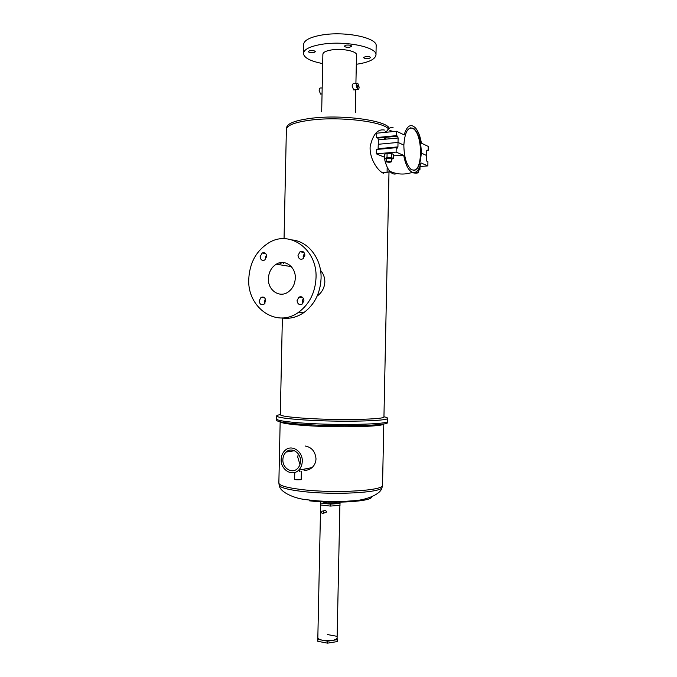 <?xml version="1.0" encoding="UTF-8"?>
<svg xmlns="http://www.w3.org/2000/svg" width="677" height="677" viewBox="0 0 677 677"><rect width="100%" height="100%" fill="white"/><g stroke="black" fill="none" stroke-linecap="round" stroke-linejoin="round"><path stroke-width="1.02" d="M299.945 464.557L297.753 457.093L298.252 453.844M282.876 459.632C283.003 456.501 284.078 453.971 286.117 452.05C291.482 446.718 301.003 452.668 300.512 461.172C300.402 464.21 299.369 466.69 297.431 468.602C292.032 474.205 282.36 468.154 282.876 459.632M294.766 472.453L294.613 479.358C295.807 479.866 297.846 479.976 300.732 479.688L301.197 479.468L301.375 471.192L300.91 471.277M302.272 461.325C302.137 464.955 300.91 467.917 298.608 470.202C292.134 476.938 280.54 469.686 281.158 459.48C281.31 455.723 282.605 452.693 285.059 450.391C291.474 444.036 302.856 451.153 302.272 461.325M305.124 445.999C311.657 447.184 315.287 451.474 316.007 458.862C315.846 462.416 314.517 465.336 312.029 467.604C309.787 469.525 307.316 470.388 304.608 470.193L302.018 469.542M280.312 414.612C277.908 415.018 276.69 415.458 276.656 415.949L276.588 419.021C277.045 420.535 286.075 421.906 303.668 423.133C339.059 425.579 389.656 424.335 387.472 421.339L387.447 422.533C389.63 425.596 339.033 426.874 303.643 424.403C286.041 423.159 277.02 421.771 276.563 420.231L276.588 419.021C277.045 420.535 286.075 421.906 303.668 423.133C339.059 425.579 389.656 424.335 387.472 421.339L387.472 421.322M280.236 421.813C281.556 423.21 290.001 424.462 305.555 425.554C337.561 427.813 383.639 426.747 383.715 423.971M323.691 501.276L323.674 502.199L327.05 503.197C332.517 503.586 335.826 503.349 336.951 502.478L336.977 501.547M325.248 512.675L326.492 511.592L325.425 510.263M321.516 512.15C321.77 513.378 322.362 513.733 323.31 513.217L323.64 512.396C323.386 511.16 322.785 510.805 321.846 511.321L321.516 512.15M320.636 504.077L317.835 637.658C317.936 638.758 319.552 639.63 322.701 640.273C330.647 641.204 335.445 640.467 337.112 638.056L339.888 505.347M410.719 127.784L413.444 128.791C422.693 134.808 422.913 169.944 413.732 170.46M337.112 638.013L337.222 639.655L327.592 641.195L317.835 639.35L317.868 636.016M327.363 634.535L337.002 636.321M337.222 639.655L337.188 641.593L327.55 643.15L317.792 641.297L317.835 636.025M317.835 639.35L317.792 641.297M327.592 641.195L327.55 643.15M338.915 501.522L339.812 501.623L340.032 505.338L330.418 506.074L320.661 504.991L320.661 501.276L321.947 501.183M330.418 506.074L330.461 504.128L320.695 503.045L320.661 501.276M340.074 503.4L330.461 504.128M320.661 504.991L320.695 503.045M365.487 56.606L363.549 57.528C364.108 58.425 365.834 58.772 368.745 58.544L370.7 57.621C370.141 56.716 368.406 56.377 365.487 56.606M322.684 63.579C310.421 61.218 303.998 57.841 303.431 53.441L303.618 44.411C304.083 40.222 310.176 37.083 321.905 35.018C345.016 30.956 377.631 37.819 376.158 45.934L376.158 45.977M309.973 50.606L308.179 51.503C308.797 52.476 310.625 52.848 313.637 52.62L315.44 51.723C314.822 50.75 313.002 50.377 309.973 50.606M346.269 45.122L344.314 46.095C344.915 47.085 346.734 47.458 349.772 47.212L351.735 46.231C351.135 45.249 349.315 44.877 346.269 45.122M303.431 53.441C303.888 49.37 309.981 46.332 321.702 44.327C344.821 40.408 377.444 47.085 375.972 54.955C375.253 59.305 368.779 62.411 356.542 64.256L356.305 64.29M321.719 109.691L322.887 54.177C323.132 52.256 326.001 50.843 331.502 49.937C342.139 48.177 357.109 51.198 356.508 54.879L355.907 83.542M356.864 83.423L353.969 83.796C352.971 83.44 352.362 84.227 352.125 86.14L353.707 89.948L354.57 89.838M356.229 85.615L357.549 89.466C358.463 89.829 358.988 89.059 359.123 87.155L357.803 83.296C356.889 82.941 356.364 83.711 356.229 85.615M383.588 173.354L382.056 172.567C376.607 169.106 369.21 157.521 370.184 146.308C373.061 134.156 377.825 128.74 384.485 130.06M282.368 317.936L280.312 414.679C280.752 416.008 289.214 417.227 305.708 418.318C338.745 420.502 385.941 419.478 383.944 416.846L383.944 416.829M320.517 270.326C323.394 273.601 324.833 277.485 324.842 281.962C324.461 287.92 321.897 292.625 317.158 296.077M276.656 415.949C277.113 417.396 286.143 418.716 303.736 419.909C339.126 422.287 389.724 421.136 387.54 418.268C387.54 417.777 386.339 417.277 383.944 416.778M302.17 297.533L300.893 296.644M278.814 264.614L282.216 262.498M295.29 278.078C295.874 266.746 284.721 258.766 276.258 264.208C271.367 267.373 268.744 272.171 268.388 278.602C267.762 290.052 279.288 298.21 287.928 292.168C292.506 288.961 294.96 284.264 295.29 278.078M297.059 300.664C297.584 304.1 299.285 305.242 302.17 304.083L303.931 300.622C303.406 297.195 301.714 296.044 298.853 297.178L297.059 300.664M298.015 255.424C298.472 258.707 300.106 259.85 302.907 258.842L304.895 255.195C304.438 251.929 302.822 250.778 300.038 251.751L298.015 255.424M260.12 256.659C260.527 259.807 262.05 260.941 264.69 260.07L266.696 256.439C266.289 253.308 264.775 252.157 262.151 253.012L260.12 256.659M259.164 300.893C259.638 304.193 261.229 305.327 263.945 304.312L265.739 300.859C265.282 297.575 263.7 296.433 261 297.415L259.164 300.893M316.032 277.68C315.254 292.642 309.44 304.176 298.582 312.266C276.648 328.573 247.097 307.832 248.764 278.983C249.703 262.422 256.583 250.245 269.404 242.451C290.221 229.926 317.411 249.593 316.032 277.68M303.338 298.295L302.213 301.189L302.814 303.516M304.489 253.232L303.161 256.346L303.575 258.326M266.442 254.848L265.477 257.556L265.739 259.156M265.35 298.912L264.538 301.409L264.944 303.355M292.092 239.946C308.348 241.342 321.77 258.8 321.067 278.416C320.297 293.243 314.517 304.667 303.736 312.681C296.738 317.386 289.384 319.146 281.674 317.962M263.361 253.223L263.818 252.639M322.176 87.883L320.796 88.061C319.832 87.714 319.282 88.475 319.138 90.337L320.526 94.095L321.516 93.968M358.243 86.681L357.735 85.192L357.117 86.089L357.634 87.578L358.243 86.681M396.536 131.236L376.734 133.2L376.649 137.558L377.791 138.083L378.358 139.877L378.265 144.277L398.017 142.441L403.856 145.106C404.025 156.81 406.403 164.909 410.99 169.377C416.897 172.136 420.315 166.703 421.272 153.07L420.688 153.12L421.272 153.07C421.136 141.4 418.733 133.284 414.036 128.732C408.273 125.99 404.871 131.448 403.856 145.106L398.017 142.441L398.11 137.99L397.56 136.179L396.451 135.645L396.536 131.236L404.144 134.884C407.004 125.49 410.863 123.256 415.729 128.181C418.386 131.524 420.282 136.509 421.399 143.152L428.236 146.427L428.152 150.539L427.255 150.116L426.637 151.301L426.552 155.482L421.272 153.07L426.552 155.482L426.468 159.67L426.95 161.338L427.923 161.786L427.839 165.899L420.992 162.92C419.105 170.189 416.253 173.337 412.428 172.347C408.426 170.511 405.531 164.858 403.72 155.405L393.439 155.812M426.713 150.666L428.152 150.539M385.052 137.329L384.604 139.276M393.092 127.691C390.815 127.073 388.784 128.139 386.982 130.873M376.649 137.558L396.451 135.645M385.636 137.27L385.196 139.225M386.22 137.211L385.721 139.174M420.019 166.517L427.839 165.899M384.536 157.005L384.155 157.081C385.315 163.326 387.168 168.031 389.715 171.213C392.059 173.938 394.386 174.708 396.697 173.507M403.72 155.405L396.113 152.097L396.197 147.688L397.23 148.145L397.932 146.892L398.017 142.441L378.265 144.277L378.096 149.321M396.197 147.688L376.395 149.473L376.31 153.831L396.113 152.097M376.31 153.831L384.155 157.081M392.178 172.246L394.31 172.931M413.478 172.88C415.551 173.27 417.1 173.219 418.132 172.728L415.424 172.271M418.581 169.208L419.952 169.572L420.019 166.17M419.952 169.572L419.266 170.003M418.191 169.809L418.132 172.728M418.488 169.368L419.317 169.665L418.183 170.308M386.567 161.947L386.305 161.727C387.362 161.185 388.987 161.126 391.196 161.566L391.45 161.778C390.392 162.328 388.767 162.378 386.567 161.947M391.45 161.778L391.255 158.477C389.055 158.029 387.422 158.088 386.372 158.646L386.305 161.727M392.601 158.943L393.388 158.435L393.464 154.644L392.508 153.891L389.317 153.417L392.66 153.967M393.388 158.435L391.458 157.631L391.543 153.823M387.083 153.713L389.317 153.417L385.839 153.721L387.083 153.713L387.007 157.521L385.746 158.215L384.511 158.215L384.587 154.424L385.391 153.899M391.458 157.631L387.007 157.521M384.511 158.215L385.289 158.875M391.501 159.256L392.694 158.528L389.224 157.919L385.196 158.452L386.355 159.205M280.16 421.796L278.856 483.065C279.271 485.739 287.717 487.999 304.193 489.852C337.214 493.533 384.477 490.478 382.53 485.231L382.53 485.197M382.268 486.856L381.896 487.838C379.425 492.704 334.912 495.107 304.269 491.671C289.841 490.063 281.539 488.066 279.373 485.688L279.042 484.715M309.567 500.845C335.233 503.874 372.062 501.378 371.631 496.926M388.564 128.943C382.801 121.606 340.886 116.444 312.004 119.947C295.485 121.995 286.938 125.135 286.379 129.366L286.642 127.868C286.836 123.51 295.35 120.278 312.165 118.162C342.79 114.379 386.914 120.54 389.283 128.368M377.707 138.032L397.484 136.128M378.358 139.877L398.11 137.99M378.181 148.686L397.932 146.892M299.352 471.59L299.386 470.05M286.117 452.05L294.47 450.73M282.038 422.702L282.055 422.169M383.791 423.954L382.53 485.231L381.896 487.838C380.923 494.235 365.648 500.43 352.675 500.811C337.578 502.038 322.54 501.708 307.57 499.821C293.852 498.771 279.77 491.722 279.373 485.688L278.856 483.065M298.608 470.202L312.029 467.604M326.153 512.421L323.31 513.217M324.689 510.534L322.734 511.076M375.972 54.955L376.158 45.934M355.307 112.433L355.332 111.146M355.349 110.402L355.78 89.686M357.549 89.466L353.707 89.948M383.944 416.846L389.03 170.308M391.188 171.856L382.056 172.567M387.472 421.339L387.54 418.268M283.519 263.615L283.545 262.549M284.052 238.71L286.379 129.366M276.258 264.208L291.279 266.603M302.822 297.609L298.853 297.178M304.032 252.504L300.038 251.751M265.731 253.63L262.151 253.012M264.546 297.778L261 297.415M298.582 312.266L303.736 312.681M321.677 111.722L321.702 110.436M322.049 93.908L320.526 94.095M387.075 172.753L387.193 167.109M377.791 138.083L397.56 136.179M413.444 128.791L414.036 128.732M389.715 171.213C397.001 174.548 404.575 174.928 412.428 172.347M387.676 130.678L384.308 132.455M393.371 131.55L389.893 130.475"/></g></svg>
